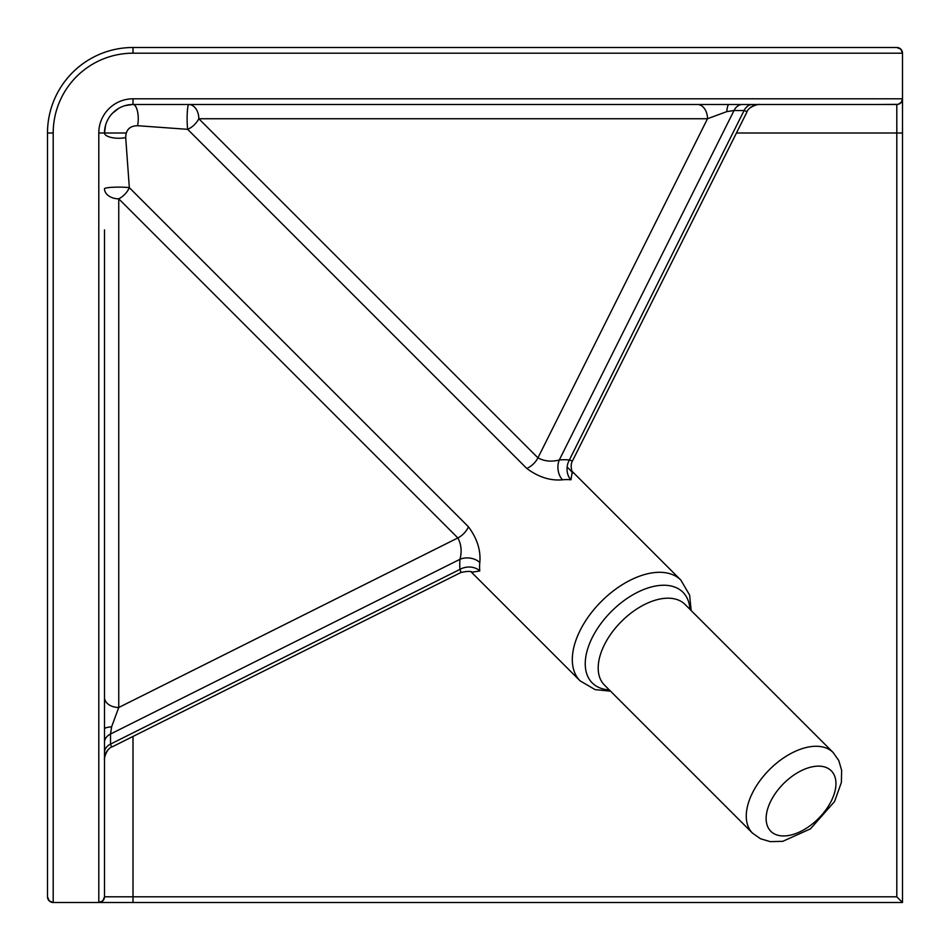 <?xml version="1.0" encoding="UTF-8"?>
<svg xmlns="http://www.w3.org/2000/svg" width="950" height="950" viewBox="0 0 950 950"><rect width="100%" height="100%" fill="white"/><g stroke="black" fill="none" stroke-linecap="round" stroke-linejoin="round"><path stroke-width="1.43" d="M862.6 104.5L874 104.5L862.6 104.5M126.184 133L104.5 133A28.5 28.5 0 0 1 133 104.5L896.8 104.5L874 104.5L898.071 104.357L901.253 102.351L902.5 98.8A5.7 5.7 0 0 1 896.8 104.5L896.8 133L902.5 133L902.5 98.8L133 98.8A34.2 34.2 0 0 0 98.8 133L98.8 902.5L53.2 902.5L53.2 133A79.8 79.8 0 0 1 133 53.2L902.5 53.2L902.5 98.8M133 53.2L133 47.5L896.8 47.5L900.826 49.174L902.5 53.2A5.7 5.7 0 0 0 896.8 47.5L133 47.5A85.5 85.5 0 0 0 47.5 133L47.5 896.8L49.174 900.826L53.2 902.5A5.7 5.7 0 0 1 47.5 896.8A5.7 5.7 0 0 0 53.2 902.5M902.5 902.5L896.8 896.8L133 896.8L133 902.5L98.8 902.5L902.5 902.5L902.5 133M104.5 747.793L104.5 759.097A14.25 14.048 180 0 1 111.625 746.926L112.373 746.759C105.747 748.505 103.799 760.712 104.5 759.501L104.5 896.8A5.7 5.7 0 0 1 98.8 902.5L102.826 900.826L104.5 896.8L104.5 239.139M752.317 104.5A14.25 10.082 -90 0 0 744.099 110.521L746.926 111.625A14.25 14.048 90 0 1 759.097 104.5L132.454 104.5L124.949 105.664M118.679 108.359L112.314 113.394M105.593 125.174L104.5 133A14.25 5.261 180 0 0 125.709 137.584C125.851 129.806 129.806 125.851 137.584 125.709A14.25 5.261 90 0 0 133 104.5L133 98.8M104.5 229.864L104.5 759.501M874 104.5L759.489 104.5M239.139 104.5L229.864 104.5M471.996 572.221L479.798 570.962A71.25 41.135 -45 0 1 479.798 562.566C480.938 550.394 477.149 538.472 468.433 526.763L129.331 187.661A14.25 1.627 0 0 0 113.632 187.233A14.25 1.627 0 0 0 104.5 188.753A14.25 10.082 0 0 0 118.75 198.823L457.853 537.938C461.308 544.35 462.009 551.463 459.978 559.289A85.5 49.364 135 0 0 459.978 569.371L460.964 572.458C467.982 571.009 471.901 571.069 472.744 572.66M104.5 697.407A14.25 10.082 180 0 0 118.75 707.489L118.75 198.823A14.25 8.229 -45 0 0 129.331 187.661L125.709 137.584M137.584 125.709L187.661 129.331L526.763 468.433C538.472 477.149 550.406 480.938 562.566 479.798A71.25 41.135 -45 0 1 570.962 479.798L572.232 472.008M562.566 479.798A14.25 9.559 84.7 0 1 559.289 459.978C551.463 462.009 544.35 461.308 537.938 457.853L198.823 118.75A14.25 8.229 -45 0 1 187.661 129.331A14.25 1.627 -90 0 1 187.233 113.632A14.25 1.627 -90 0 1 188.753 104.5A14.25 10.082 -90 0 1 198.823 118.75L707.489 118.75L726.774 111.625L734.018 110.521A14.25 10.082 90 0 1 742.247 104.5M526.763 468.433A14.25 8.229 135 0 0 537.938 457.853L707.489 118.75A14.25 10.082 90 0 0 697.407 104.5M570.962 479.798A14.25 10.521 95.8 0 1 569.371 459.978A85.5 49.364 135 0 0 559.289 459.978L734.018 110.521L744.099 110.521L569.371 459.978L572.458 460.964L746.759 112.373C748.505 105.747 760.712 103.799 759.501 104.5L759.383 104.5M746.926 111.625L746.759 112.373M111.625 746.926L110.521 744.099A14.25 10.082 0 0 0 104.5 752.317M479.798 570.962A14.25 10.521 -5.8 0 0 459.978 569.371L110.521 744.099L110.521 734.018L111.625 726.774L118.75 707.489L457.853 537.938A14.25 8.229 -45 0 0 468.433 526.763M479.798 562.566A14.25 9.559 5.3 0 0 459.978 559.289L110.521 734.018A14.25 10.082 180 0 0 104.5 742.247M47.5 133L53.2 133M133 736.452L133 896.8L104.5 896.8M105.533 125.4L104.5 133L98.8 133M736.452 133L896.8 133L896.8 896.8M609.294 689.902A64.125 37.026 -45 0 1 592.254 637.604A64.125 37.026 -45 0 1 649.943 587.361A64.125 37.026 -45 0 1 689.902 609.294M691.161 610.541L689.605 595.056L680.853 580.094A71.25 41.135 135 0 0 580.094 630.479A71.25 41.135 135 0 0 580.094 680.853L595.068 689.605L610.541 691.161M728.864 104.5A14.25 2.411 -90 0 0 726.774 111.625M111.625 726.774A14.25 2.411 0 0 0 104.5 728.864M752.507 833.126L604.426 685.033A57 32.906 -45 0 1 604.426 644.729A57 32.906 -45 0 1 685.033 604.426L833.126 752.507A57 32.906 135 0 0 752.507 792.822A57 32.906 135 0 0 752.507 833.126L760.523 838.767L770.272 841.641L782.764 841.332L810.469 828.851L834.575 801.515L841.379 782.444L841.641 770.331L838.779 760.534L833.126 752.507M770.818 801.04A42.75 24.676 -45 0 1 831.274 770.818A42.75 24.676 -45 0 1 801.04 831.274A42.75 24.676 -45 0 1 770.818 801.04M112.409 113.299L118.596 108.407M124.996 105.652L132.454 104.5M680.853 580.094L571.817 471.046M580.094 680.853L471.058 571.817M568.171 467.946L572.672 472.779C572.719 474.952 569.513 465.144 572.458 460.964M112.373 746.759L460.964 572.47"/></g></svg>
